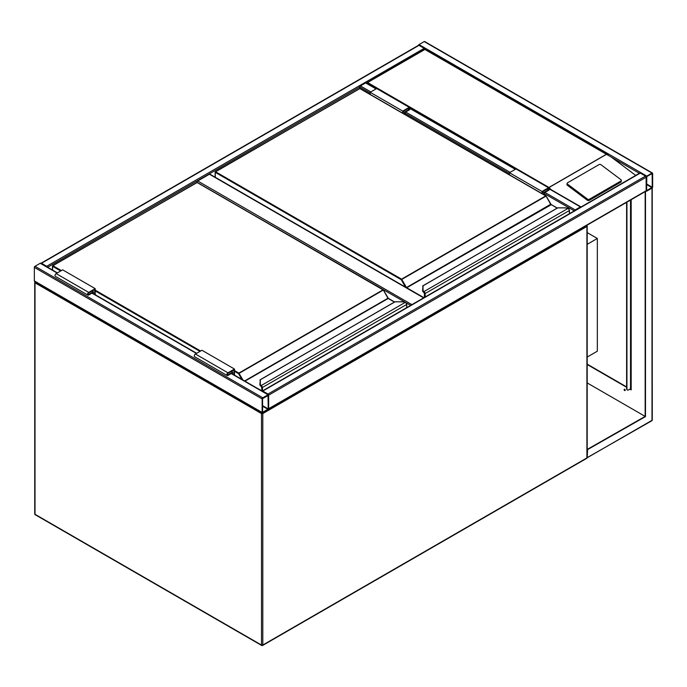 <?xml version="1.0" encoding="UTF-8"?>
<svg xmlns="http://www.w3.org/2000/svg" width="687" height="687" viewBox="0 0 687 687"><rect width="100%" height="100%" fill="white"/><g stroke="black" fill="none" stroke-linecap="round" stroke-linejoin="round"><path stroke-width="1.03" d="M587.187 232.618L597.329 238.475L587.187 244.332M597.329 238.475L597.329 351.203L587.187 357.06M404.806 302.048L197.057 182.399M197.057 182.107A0.919 0.532 -60 0 1 197.71 180.982L411.891 304.642M423.613 297.875L209.423 174.215L197.71 180.982M209.423 174.215A0.919 0.532 -60 0 1 209.887 174.172L423.879 297.72M419.001 45.333L41.512 263.276A0.919 0.532 -120 0 0 41.048 263.224L418.538 45.29A0.919 0.532 60 0 1 419.001 45.333L424.205 48.339A0.919 0.532 60 0 1 424.815 49.181M41.512 263.276L46.716 266.281A0.919 0.532 -120 0 1 47.309 267.063M418.409 45.359A0.919 0.532 -60 0 1 419.001 44.578L424.205 41.572A0.919 0.532 -60 0 1 424.66 41.529L652.461 173.047A0.919 0.532 120 0 0 651.997 173.09L646.793 176.095A0.919 0.532 120 0 0 646.141 177.22L646.141 190.754A0.919 0.532 120 0 0 646.793 191.123L651.997 188.118A0.919 0.532 120 0 0 652.65 186.993L652.65 173.468A0.919 0.532 120 0 0 652.461 173.047M646.793 176.568L646.622 190.677L652.246 187.233L652.169 173.545L646.793 176.568M268.462 409.117A0.919 0.532 -120 0 0 268.651 408.696L268.651 395.162A0.919 0.532 -120 0 0 267.999 394.037L262.795 391.032A0.919 0.532 -120 0 0 262.34 390.989L639.82 173.047A0.919 0.532 60 0 1 640.284 173.09L645.488 176.095A0.919 0.532 60 0 1 646.141 177.22L646.141 190.754A0.919 0.532 60 0 1 645.952 191.175L268.591 409.04M262.795 397.799A0.919 0.532 120 0 0 262.142 398.924L262.142 412.449A0.919 0.532 120 0 0 262.795 412.827L267.999 409.821A0.919 0.532 120 0 0 268.651 408.696L268.651 395.162A0.919 0.532 120 0 0 267.999 394.793L262.795 397.799L35.003 266.281L40.207 263.276A0.919 0.532 -60 0 1 40.67 263.224L57.399 272.885M35.003 281.309A0.919 0.532 -60 0 1 34.35 280.931L34.35 267.406A0.919 0.532 -60 0 1 35.003 266.281M268.248 395.403L262.554 398.692L262.623 412.372L268.248 408.928L267.999 395.257M359.773 88.46L359.773 87.043A0.919 0.532 -60 0 1 360.426 85.918L365.63 82.912A0.919 0.532 -60 0 1 366.085 82.861L376.313 88.769M580.996 207.01A0.919 0.532 120 0 0 580.403 206.907L549.523 189.08M574.607 210.694A0.919 0.532 120 0 1 575.199 209.913L580.403 206.907M621.357 180.483A1.383 0.91 -172 0 0 620.971 179.728L601.013 164.751A1.383 0.91 8 0 0 599.073 164.588L567.505 182.811A1.383 0.91 8 0 0 567.11 183.343L566.947 184.485A1.383 0.91 8 0 0 567.342 185.232L587.291 200.209A1.383 0.91 8 0 0 589.231 200.372L620.799 182.149A1.383 0.91 -172 0 0 621.203 181.617L621.357 180.483A1.383 0.91 -172 0 1 620.962 181.016L620.799 182.149M639.365 173.313L424.858 49.464L367.579 82.534L549.136 187.56M549.643 188.247L551.378 189.835M611.43 157.186L635.724 175.417M567.11 183.343A1.383 0.91 8 0 0 567.496 184.099L587.454 199.075A1.383 0.91 8 0 0 589.394 199.239L620.962 181.016M367.579 82.534L366.283 83.282M608.175 154.987L424.858 49.155L366.36 83.024M624.483 389.22A0.756 0.438 -120 0 0 625.17 390.405M624.663 389.289A0.756 0.438 60 0 1 624.663 390.525A0.756 0.438 60 0 1 624.663 389.289M651.345 420.719A0.919 0.532 -120 0 0 651.997 420.341L651.997 188.118L645.162 191.69L645.162 416.399L587.187 449.435M645.488 191.879L645.488 416.588L587.187 382.925M645.488 416.588L587.187 449.813M587.565 450.028L587.187 457.327M646.201 191.098L645.162 191.69M587.187 364.136L626.613 386.901M630.194 388.971L631.173 389.529L630.795 388.181M631.173 199.702L631.173 389.907L629.867 389.16M626.613 387.279L587.187 364.514M630.846 389.34L630.76 388.541A0.919 0.532 0 0 0 630.795 388.404L630.795 199.926M624.492 389.658A1.383 0.799 -120 0 0 624.792 390.182M626.939 202.15L626.939 388.971A2.301 1.331 -60 0 0 627.42 390.018A2.301 1.331 -60 0 0 628.571 389.907L630.52 388.782A0.919 0.532 0 0 0 630.76 388.541M626.613 202.339L626.613 388.782A2.301 1.331 120 0 0 627.094 389.838A2.301 1.331 120 0 0 627.265 389.907M569.343 213.734L569.343 210.651A1.838 1.065 -120 0 0 568.535 208.796L568.02 208.41A4.139 2.387 0 0 0 565.487 207.912L557.818 207.826L423.037 285.723L423.037 290.146A4.139 2.387 0 0 0 423.905 291.614L424.377 292.027L423.922 292.49L423.905 291.614L568.02 208.41L568.742 208.882A1.383 0.799 60 0 1 569.343 210.274L568.742 208.882M423.037 286.513L423.037 285.723L423.037 286.513M423.536 292.19L423.913 292.653L423.536 292.19A4.603 2.654 0 0 1 422.574 290.558L423.037 285.723M422.574 290.558L423.819 292.43M550.957 204.494A0.919 0.532 60 0 1 550.759 204.228L546.139 196.061L401.26 279.712L215.28 172.343L215.28 177.289M424.532 297.342L424.532 293.881A1.383 0.799 -120 0 0 423.922 292.49L423.922 292.525A1.331 0.773 60 0 1 424.497 293.864L424.034 292.653M568.535 208.796L565.487 207.826L557.561 207.886L422.574 286.093M402.728 113.192L402.728 111.088L409.237 107.335A1.614 0.927 -60 0 1 410.045 107.249A1.614 0.927 -60 0 1 410.285 108.546A1.614 0.927 -60 0 1 409.237 109.963L405.004 112.402L405.004 114.506M402.728 111.088L370.181 92.298L376.691 88.546A1.614 0.927 -60 0 1 377.498 88.468L410.045 107.249M370.181 94.402L370.181 92.298M403.217 113.475L403.217 111.371L409.237 107.893A0.919 0.532 -60 0 1 409.237 109.396L404.514 112.127L403.217 111.371M404.514 112.127L404.514 114.222M542.498 193.88L542.498 191.785L543.795 192.54L543.795 194.636M542.498 191.785L548.518 188.307A0.919 0.532 -60 0 1 548.518 189.81L543.795 192.54M542.009 193.605L542.009 191.501L548.518 187.749A1.614 0.927 -60 0 1 549.317 187.663A1.614 0.927 -60 0 1 549.566 188.959A1.614 0.927 -60 0 1 548.518 190.376L544.284 192.815L544.284 194.919M509.462 174.816L509.462 172.712L542.009 191.501M509.462 172.712L515.971 168.959A1.614 0.927 -60 0 1 516.779 168.882L549.317 187.663M406.635 307.682L406.635 304.59A1.838 1.065 -120 0 0 405.828 302.735L405.304 302.349A4.139 2.387 0 0 0 402.771 301.851L395.111 301.765L260.33 379.662L260.33 384.085A4.139 2.387 0 0 0 261.189 385.553L261.661 385.965L261.215 386.429L261.189 385.553L405.304 302.349L406.026 302.821A1.383 0.799 60 0 1 406.635 304.212L406.026 302.821M260.33 380.452L260.33 379.662L260.33 380.452M260.828 386.085A4.603 2.654 180 0 1 259.866 384.462L260.33 379.662M260.828 386.128L259.866 384.505A4.603 2.654 0 0 0 260.828 386.128L261.326 386.592M261.816 390.912L261.816 387.82A1.383 0.799 -120 0 0 261.215 386.429L261.215 386.472A1.331 0.773 60 0 1 261.79 387.803L261.112 386.369M388.249 298.441A0.919 0.532 60 0 1 388.052 298.167L383.432 290L238.544 373.651L234.482 371.306M405.828 302.735L402.771 301.765L394.853 301.833L259.866 380.031M231.39 371.401L232.695 372.148L232.695 374.097M233.992 374.844L233.992 369.898L227.972 373.367A0.919 0.532 120 0 0 227.972 374.87L232.695 372.148M234.482 375.128L234.482 369.048L227.972 372.809A1.614 0.927 120 0 0 226.925 374.226A1.614 0.927 120 0 0 227.174 375.514A1.614 0.927 120 0 0 227.972 375.437L232.206 372.998L232.206 373.814M227.174 375.514L194.627 356.733A1.614 0.927 120 0 1 194.378 355.437A1.614 0.927 120 0 1 195.434 354.02L201.944 350.258L234.482 369.048M95.201 294.714L95.201 288.634L88.692 292.396A1.614 0.927 120 0 0 87.644 293.813A1.614 0.927 120 0 0 87.893 295.101A1.614 0.927 120 0 0 88.692 295.024L92.925 292.585L92.925 293.401M95.201 288.634L62.663 269.845L56.154 273.606A1.614 0.927 120 0 0 55.097 275.023A1.614 0.927 120 0 0 55.346 276.32L87.893 295.101M94.712 294.431L94.712 289.485L88.692 292.963A0.919 0.532 120 0 0 88.692 294.465L93.415 291.735L92.11 290.987M93.415 291.735L93.415 293.684M261.919 412.629A0.919 0.532 120 0 0 261.498 413.574L35.003 282.812L35.003 514.288L261.498 645.05L261.498 413.574A0.919 0.532 0 0 0 262.795 413.574L262.795 645.05L586.913 457.92L586.913 226.452L262.795 413.574A0.919 0.532 60 0 0 262.589 412.904M35.655 514.657A0.919 0.532 -60 0 1 35.192 514.709L261.687 645.471A0.919 0.919 0 0 0 262.606 645.471A0.919 0.532 60 0 0 262.795 645.05A0.919 0.532 0 0 1 261.498 645.05A0.919 0.532 120 0 0 262.142 645.428A0.919 0.532 60 0 0 262.606 645.471L586.724 458.341A0.919 0.919 0 0 0 587.187 457.542L587.187 226.075A0.919 0.532 0 0 0 586.913 225.697A0.919 0.532 -60 0 0 586.792 225.327A0.919 0.919 0 0 1 586.913 226.452A0.919 0.532 60 0 0 586.492 225.499M35.192 514.709A0.919 0.532 -60 0 1 35.003 514.288A0.919 0.532 0 0 1 34.728 513.91A0.919 0.919 0 0 0 35.192 514.709M587.187 457.542A0.919 0.532 0 0 1 586.913 457.92A0.919 0.532 60 0 1 586.724 458.341M35.123 281.696A0.919 0.532 60 0 0 35.003 282.065A0.919 0.532 0 0 0 35.003 282.812A0.919 0.532 -60 0 1 35.423 281.868M35.192 281.644A0.919 0.532 60 0 1 35.655 281.687M410.594 305.389L406.154 302.83M424.205 48.339L46.716 266.281M370.181 93.054L359.773 87.043L47.635 267.252M651.997 173.09L424.205 41.572M646.793 176.095L419.001 44.578M652.246 187.233L646.544 183.944M651.997 187.654L646.544 184.502M268.651 395.162L646.141 177.22M267.999 394.037L645.488 176.095M262.795 391.032L640.284 173.09M268.651 408.696L646.141 190.754M34.35 267.406L262.142 398.924M40.207 263.276L57.133 273.04M91.946 293.143L196.413 353.453M231.227 373.556L267.999 394.793M34.35 280.931L262.142 412.449M262.554 406.206L267.999 409.349M262.554 405.639L268.248 408.928M515.319 169.337L410.251 108.666M376.038 88.924L365.63 82.912M575.199 209.913L544.937 192.446M510.115 172.343L405.656 112.033M370.834 91.929L360.426 85.918M574.28 210.883L544.284 193.571M509.462 173.468L405.004 113.157M549.119 187.345L606.389 154.274M606.587 154.283L549.119 187.465M587.454 199.075L587.291 200.209M567.496 184.099L567.342 185.232M589.394 199.239L589.231 200.372M652.229 187.946L652.272 419.972A0.919 0.532 0 0 1 651.997 420.341L587.565 457.542M630.52 200.08L630.52 388.782M550.759 204.228L406.506 287.518L401.586 279.145L545.744 195.915L359.773 88.546L215.606 171.776L401.586 279.145L401.26 279.712L405.545 287.132M557.14 208.135L550.665 204.279L545.976 195.889L360.005 88.52L215.383 171.75L215.28 172.343L215.383 171.75A0.464 0.464 0 0 0 215.151 172.154L215.151 177.212M551.223 204.717L406.73 287.759L423.931 297.686M424.377 292.027A1.838 1.065 60 0 1 425.184 293.881L425.184 296.964M569.48 213.657L569.48 210.462L424.532 293.881M424.497 293.864L424.497 297.359M423.536 292.147A4.603 2.654 180 0 1 422.574 290.524L423.037 290.146M359.447 88.735L359.541 88.52A0.464 0.464 0 0 1 360.005 88.52L360.1 88.735M546.071 196.104L545.976 195.889A0.464 0.464 0 0 1 546.139 196.061L551.129 204.503L557.277 208.058M424.36 297.437L424.454 293.512M409.237 107.335L376.691 88.546M409.237 109.396L407.932 108.649M547.213 189.062L548.518 189.81M515.971 168.959L548.518 187.749M234.482 370.551L238.87 373.084L383.037 289.854L197.057 182.484L52.899 265.714L61.358 270.601M95.201 290.137L200.638 351.014M244.615 380.976L387.957 298.227L383.26 289.837L197.289 182.459L52.667 265.697L52.573 270.103M241.858 379.387L238.544 373.651L238.87 373.084L242.966 380.023M394.432 302.074L388.181 298.467L244.941 381.165M261.661 385.965A1.838 1.065 60 0 1 262.468 387.82L262.468 390.912M406.764 307.596L406.764 304.401L261.816 387.82M261.79 387.803L261.79 390.886M199.986 351.392L95.201 290.893M60.705 270.979L52.573 266.281L52.667 265.697A0.464 0.464 0 0 0 52.435 266.092L52.435 270.025M259.866 384.462L260.33 384.085M196.731 182.673L196.834 182.459A0.464 0.464 0 0 1 197.289 182.459L197.384 182.673M383.363 290.043L383.26 289.837A0.464 0.464 0 0 1 383.432 290L388.507 298.656M261.653 390.809L261.747 387.451M388.052 298.167L394.57 301.997M227.328 374.501L227.972 374.87M195.434 354.02L227.972 372.809M88.692 292.396L56.154 273.606M88.692 294.465L88.048 294.088M34.728 513.91L34.728 282.434A0.919 0.919 0 0 1 35.114 281.687M92.221 292.988L196.68 353.298M231.502 373.402L268.462 394.742M34.539 281.352L262.34 412.87M580.867 206.864L549.609 188.813M515.593 169.174L410.328 108.4M587.179 457.636L651.808 420.77A0.919 0.919 0 0 0 652.272 419.972"/></g></svg>
